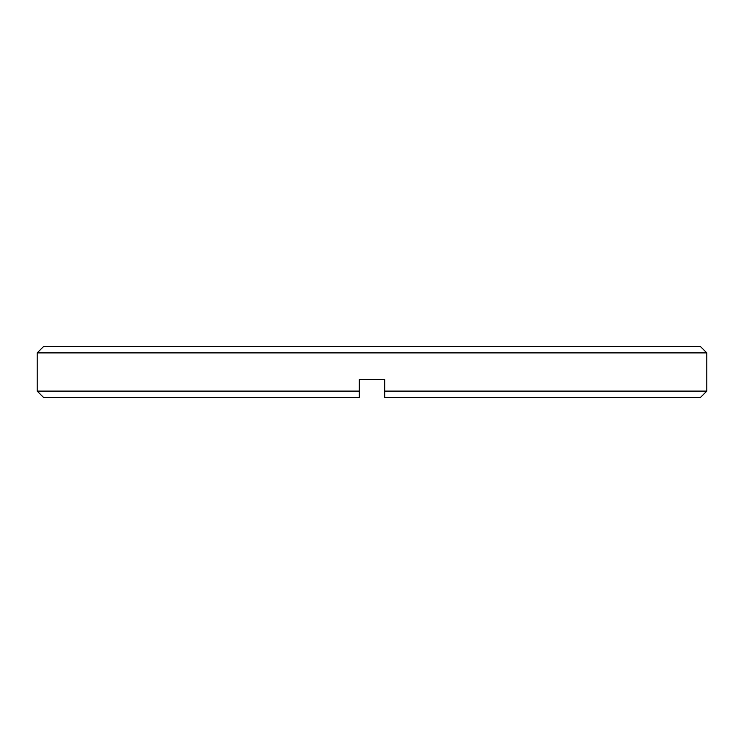 <?xml version="1.0" encoding="UTF-8"?>
<svg xmlns="http://www.w3.org/2000/svg" width="744" height="744" viewBox="0 0 744 744"><rect width="100%" height="100%" fill="white"/><g stroke="black" fill="none" stroke-linecap="round" stroke-linejoin="round"><path stroke-width="1.12" d="M37.2 391.102L359.268 391.102L359.268 397.473L43.571 397.473L37.2 391.102L37.2 352.898L43.571 346.527L700.429 346.527L706.8 352.898L37.2 352.898M359.268 379.645L384.732 379.645L359.268 379.645L359.268 391.102M384.732 379.645L384.732 391.102L706.8 391.102L706.8 352.898M706.8 391.102L700.429 397.473L384.732 397.473L384.732 391.102"/></g></svg>
